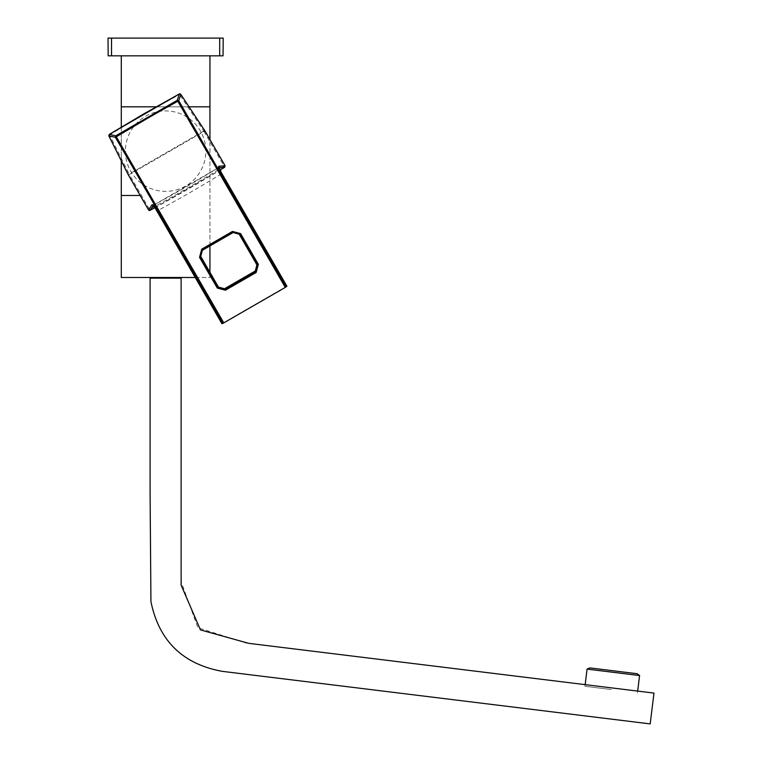 <?xml version="1.0" encoding="UTF-8"?>
<svg xmlns="http://www.w3.org/2000/svg" width="762" height="762" viewBox="0 0 762 762"><rect width="100%" height="100%" fill="white"/><g stroke="black" fill="none" stroke-linecap="round" stroke-linejoin="round"><path stroke-width="0.57" stroke-dasharray="3.81 2.86" d="M111.528 55.836L223.047 55.836L223.209 38.1L108.023 38.1L108.175 55.836L111.528 55.836L111.528 38.1M589.864 667.912L637.165 673.722M587.073 669.103L639.585 675.551M611.219 689.515L584.959 686.295L611.219 689.515M125.378 151.143A40.234 40.234 0 0 0 185.728 185.985A40.234 40.234 0 0 0 185.728 116.3A40.234 40.234 0 0 0 125.378 151.143M650.196 723.9L653.977 693.096L245.726 642.966L197.891 627.717L181.127 581.673L181.127 278.159L150.095 278.159M140.198 195.482L121.282 195.482M121.282 127.13L121.282 160.782M209.941 245.916L209.941 139.541M156.134 106.813L189.033 106.813M121.282 55.836L209.941 55.836L121.282 55.836L121.282 277.492L209.941 277.492L209.941 272.329M195.243 277.492L209.941 277.492L209.941 55.836M209.941 106.813L121.282 106.813M204.883 130.807A1.105 0.514 -33.5 0 0 203.749 131.026L179.594 94.498A1.105 0.514 146.5 0 1 180.718 94.269M109.261 134.426L109.576 134.922A1378.896 1223.096 150 0 1 179.594 94.498L179.327 93.974M221.771 173.65L220.828 174.165L218.323 167.764L218.885 167.716M218.713 167.078L218.275 167.783L218.742 167.249M225.076 165.735L224.095 166.268L224.695 167.23M128.435 175.098L204.959 130.921M203.749 131.026L129.14 174.107A1.105 0.514 -26.5 0 0 128.378 174.984M108.814 135.779A1.105 0.514 153.5 0 1 109.576 134.922L129.14 174.107M154.829 207.493L157.972 210.502L153.705 205.054L152.876 205.092M218.323 167.764A1026.309 739.826 150 0 1 153.657 205.092L153.01 205.207M286.903 286.169L221.913 323.688M221.437 173.841A1021.537 736.378 -30 0 1 189.633 192.757A1021.528 736.368 -30 0 1 157.972 210.502M240.154 233.601L232.553 231.553A1515.237 39.662 -30 0 0 201.787 249.317L199.749 256.927L217.475 287.626L225.066 289.665A1515.237 39.662 150 0 1 255.832 271.901L257.88 264.3L240.154 233.601L239.192 234.191M202.378 250.288L201.797 249.317M154.934 207.683A1509.474 1508.96 150 0 0 219.923 170.164L154.934 207.683M219.694 55.836L219.694 38.1M203.997 131.445L224.095 166.268A1508.369 1507.855 150 0 1 149.485 209.35L129.378 174.527M150.019 210.35L149.485 209.35L148.542 209.921M199.749 256.927L200.739 256.384M232.534 231.572L233.086 232.553M218.465 287.093L217.475 287.626M225.085 289.655L224.561 288.722M257.88 264.3L256.918 264.89M255.28 270.986L255.822 271.91M585.159 684.647L584.959 686.295M637.68 691.096L637.47 692.744M153.714 205.054L218.265 167.783"/><path stroke-width="1.14" d="M219.694 55.836L223.047 55.836L223.209 38.1L108.023 38.1L108.175 55.836L219.694 55.836L219.694 38.1M587.073 669.103L639.585 675.551L637.165 673.722L589.864 667.912L587.073 669.103L585.159 684.647M653.977 693.096L248.736 643.338L200.444 629.898L181.127 585.121L181.127 278.159L150.095 278.159L150.095 493.881L150.933 601.618C158.963 640.871 182.756 664.112 222.314 671.351L650.196 723.9L653.977 693.096M150.095 278.159L150.095 493.881L150.933 601.618C158.963 640.871 182.756 664.112 222.314 671.351L650.196 723.9M121.282 160.782L121.282 195.482L140.198 195.482M121.282 55.836L121.282 127.13M209.941 139.541L209.941 55.836M121.282 106.813L156.134 106.813M189.033 106.813L209.941 106.813M121.282 195.482L121.282 277.492L195.243 277.492M209.941 272.329L209.941 245.916M180.718 94.269A1.105 0.514 146.5 0 1 180.775 94.326A1.105 0.514 146.5 0 1 180.804 94.393L179.327 93.974L177.26 100.298L285.293 287.417L222.847 323.412A8996.439 1096.013 -120.2 0 0 115.395 137.303L115.767 135.807L177.26 100.298L178.746 100.727L177.822 101.27A1095.451 723.843 -30 0 0 146.875 118.701L116.329 136.769L223.79 322.907M199.53 257.327L201.711 249.193A1475.746 38.633 -30 0 1 232.458 231.438L240.601 233.591A9087.288 475.44 59.9 0 1 258.337 264.338L256.165 272.472A1476.67 115.862 150 0 1 225.419 290.227L217.275 288.055A9087.288 475.459 -119.9 0 1 199.53 257.337M221.894 173.565L286.903 286.169L285.293 287.417M224.695 167.24L219.923 170.164A1509.474 1508.96 150 0 0 224.695 167.23L218.323 167.764L218.704 166.268L221.79 173.688M224.695 167.23L225.066 165.745L204.968 130.921A1.105 0.514 -33.5 0 0 204.93 130.864L180.775 94.326A1.105 1.105 0 0 0 179.327 93.964L144.018 113.748L109.252 134.417L115.767 135.807L116.329 136.769L115.395 137.303L108.88 135.922A1.105 0.514 153.5 0 1 108.842 135.855A1.105 0.514 153.5 0 1 108.814 135.779M286.198 286.836A8996.42 1096.013 -119.8 0 1 178.746 100.727L180.804 94.393L204.959 130.931L225.076 165.735L218.704 166.268M109.252 134.426L108.88 135.922L128.435 175.108L148.542 209.921L150.019 210.35A1509.474 1508.96 150 0 0 154.934 207.683L150.019 210.35L153.657 205.092L152.181 204.673L154.991 207.74L152.876 205.092L153.705 205.054M128.378 174.984A1.105 0.514 -26.5 0 0 128.397 175.05A1.105 0.514 -26.5 0 0 128.445 175.108L148.533 209.921L152.181 204.673M222.847 323.412L221.913 323.688L154.829 207.493M201.711 249.193L202.263 250.117L200.492 256.756L199.539 257.346M240.611 233.62L239.63 234.153L232.991 232.381A1474.641 38.605 -30 0 0 202.263 250.117L233.086 232.553L239.192 234.182L256.918 264.89L255.28 270.986L224.561 288.722L218.465 287.093L200.739 256.384L202.378 250.288A1512.056 39.576 -30 0 0 233.086 232.553L232.458 231.438M217.275 288.055L218.237 287.455L224.857 289.227L225.419 290.227M256.165 272.472L255.584 271.491L257.346 264.862L258.337 264.338M221.771 173.65L218.713 167.078L218.275 167.783M111.528 55.836L111.528 38.1M255.584 271.491A1475.556 115.767 150 0 1 224.857 289.227L224.561 288.722A1512.056 118.634 150 0 1 255.28 270.986L255.584 271.491M148.542 209.921L148.542 209.921A1.105 1.105 0 0 0 150.019 210.35M200.739 256.384L218.227 287.445A9086.183 475.402 -119.9 0 1 200.492 256.756L202.378 250.288M239.192 234.191L257.346 264.862A9086.183 475.383 59.9 0 0 239.63 234.153L233.086 232.553M639.585 675.551L637.68 691.096M179.327 93.964L109.252 134.417M128.397 175.05L108.842 135.855M224.561 288.722L218.465 287.093M256.918 264.89L255.28 270.986"/></g></svg>
